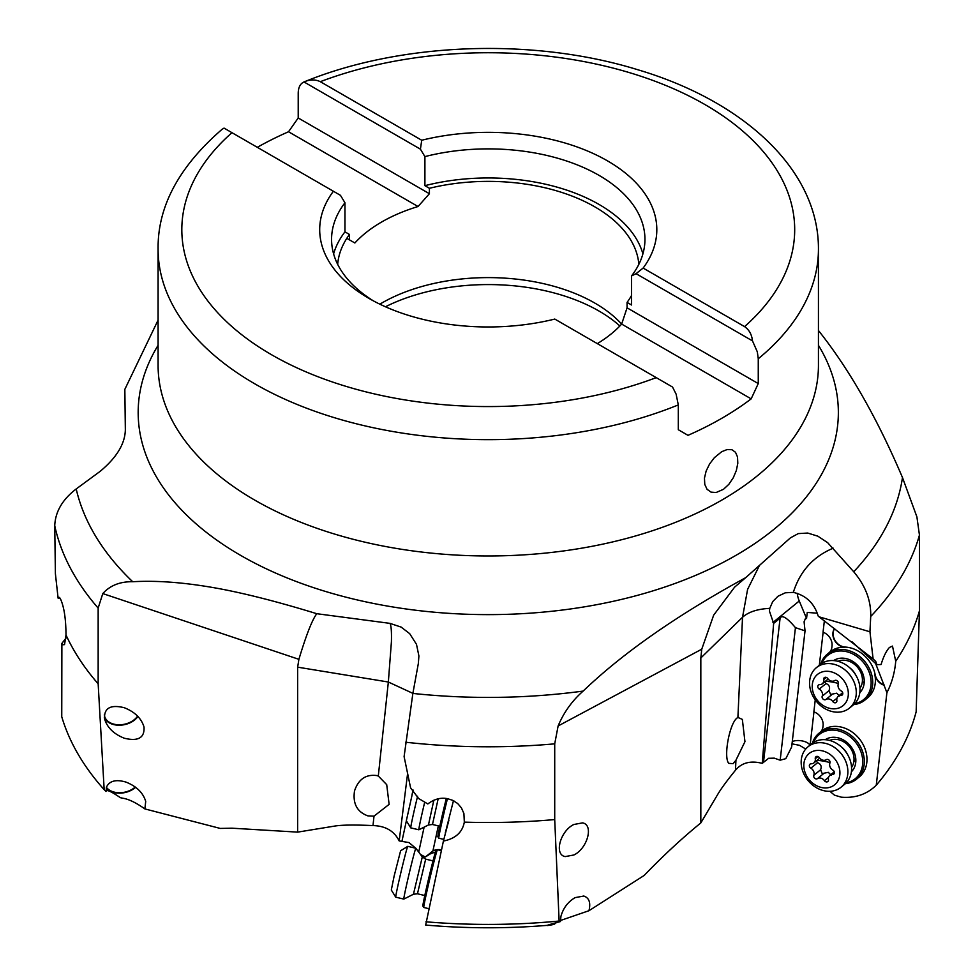 <?xml version="1.0" encoding="UTF-8"?>
<svg xmlns="http://www.w3.org/2000/svg" width="974" height="974" viewBox="0 0 974 974"><rect width="100%" height="100%" fill="white"/><g stroke="black" fill="none" stroke-linecap="round" stroke-linejoin="round"><path stroke-width="1.46" d="M158.092 320.117L124.842 389.332L125.342 429.899C125.001 443.852 116.588 457.695 100.091 471.392L76.203 488.96C62.482 499.455 55.323 511.703 54.739 525.716L55.396 573.686L58.099 598.158L60.096 598.267M54.739 525.716A436.863 252.217 0 0 0 98.155 608.08L102.794 593.58C110.111 585.447 120.082 581.502 132.708 581.734C157.618 580.285 186.448 582.598 219.223 588.661C246.812 593.848 279.331 602.2 316.781 613.705L389.941 623.36L401.166 627.11L409.677 633.648L416.495 644.338L418.905 655.977L418.333 663.55L412.866 693.427L404.1 756.591L410.59 787.832L418.625 798.497L427.829 803.952C434.307 799.009 440.942 797.28 447.736 798.741L452.727 800.348L457.634 803.477L461.408 807.836L463.904 813.534L464.318 822.129C462.443 832.332 455.467 838.638 443.401 841.061L425.675 925.056M405.634 742.225A436.863 252.217 0 0 0 554.717 743.844L558.114 725.971C563.8 712.384 572.14 700.744 583.158 691.077C622.934 652.957 677.113 615.154 745.694 577.655L790.425 537.855L798.254 533.606L807.714 533.046L817.856 536.187L827.681 542.688L853.723 571.762C865.484 585.703 871.146 600.605 870.719 616.457A436.863 252.217 0 0 0 919.444 535.103L916.899 516.865L902.472 477.528C877.306 418.418 849.438 369.572 818.842 331.002L818.44 330.576M870.719 616.457L869.952 631.785L873.118 658.984L875.723 661.37L876.917 664.682L881.08 664.524C883.43 656.72 886.218 651.034 889.432 647.466L892.488 646.091L895.727 661.261C894.753 672.644 891.807 683.115 886.912 692.66L875.589 663.464M919.444 535.103L919.444 610.832A436.863 252.217 180 0 1 895.727 661.261M873.118 658.984L819.061 616.81L869.952 631.785M852.092 641.842L876.917 664.682M833.22 548.179C813.241 556.556 799.946 571.288 793.335 592.375C806.009 595.37 814.288 603.259 818.172 616.031L819.061 616.81M797.243 593.324A26.115 21.331 -129.2 0 0 799.264 600.995L806.557 618.478L805.291 618.855L804.086 621.814L805.035 630.848L791.655 746.961L785.811 758.649L780.174 760.195L774.245 758.149L768.608 758.308L762.24 763.36C750.65 760.39 741.738 762.691 735.467 770.239C726.921 780.758 720.991 788.83 717.704 794.455L700.83 822.92C682.287 838.005 663.379 855.525 644.131 875.48L588.953 910.714C590.889 902.728 589.16 897.833 583.779 896.031L575.11 897.626C567.939 901.851 563.216 908.097 560.927 916.376L560.464 921.55L559.125 921.039L554.717 819.572A436.863 252.217 180 0 1 464.318 822.129M759.586 565.212L747.594 589.392L742.529 617.273C748.495 611.928 757.577 608.969 769.764 608.373L769.423 611.051L773.636 623.421L780.101 618.149C781.964 614.57 787.089 617.735 795.441 627.658L805.035 630.848M769.764 608.373L772.711 601.603L777.983 596.246L785.3 592.801L793.335 592.375M919.444 610.832L916.144 711.824A432.724 249.831 180 0 1 876.259 785.202L886.912 692.66M876.259 785.202C866.921 794.334 855.269 798.327 841.329 797.182L834.487 795.174L829.897 791.302M883.832 685.148A11.871 9.691 50.8 0 1 874.859 674.751A29.67 24.24 50.8 0 1 867.615 697.871L864.961 700.038A29.67 24.24 -129.2 0 0 872.631 684.832A29.67 24.24 -129.2 0 0 848.537 650.535A29.67 24.24 -129.2 0 0 827.437 654.053A29.67 24.24 -129.2 0 0 820.753 664.122M815.25 699.856L813.862 711.872A11.871 9.691 50.8 0 1 823.079 725.74L822.957 726.774A11.871 9.691 50.8 0 1 820.826 731.705M819.037 733.179L821.691 731.011A29.67 24.24 50.8 0 1 842.79 727.493A29.67 24.24 50.8 0 1 865.399 749.846A29.67 24.24 50.8 0 1 859.214 776.996L856.56 779.163A29.67 24.24 -129.2 0 0 864.23 763.945A29.67 24.24 -129.2 0 0 840.136 729.66A29.67 24.24 -129.2 0 0 819.037 733.179A29.67 24.24 -129.2 0 0 812.353 743.247M792.02 743.856L799.557 745.329L805.705 749.03M809.881 745.232A10.093 4.553 6.6 0 0 809.759 744.976A10.093 4.553 6.6 0 0 802.235 740.934A10.093 4.553 6.6 0 0 792.276 741.579M415.752 848.244L409.007 842.583L399.182 840.915C394.227 831.017 385.497 825.903 372.993 825.587C354.28 824.722 341.399 824.905 334.338 826.135L297.642 832.125L232.031 828.192L220.221 828.424L144.882 808.919L145.71 801.407C143.093 792.726 136.518 786.298 125.987 782.098C116.21 779.212 109.745 780.771 106.629 786.773L105.996 791.497L104.169 789.646L98.155 683.809A436.863 252.217 180 0 1 66.001 634.975L64.54 644.618L62.75 644.776L61.886 643.4L61.752 716.754A432.724 249.831 180 0 0 104.169 789.646M435.463 852.019L430.411 853.796L425.285 857.035L420.451 854.417M745.694 577.655L734.603 587.164L713.674 615.13L701.755 649.195L700.83 657.961L700.83 822.92M554.717 743.844L554.717 819.572M573.869 854.989L565.2 856.584C553.816 854.722 560.233 830.944 573.869 824.479L582.549 822.884C593.933 824.735 587.505 848.524 573.869 854.989M547.753 925.3L554.011 924.411L556.3 922.707M554.011 924.411C542.981 926.578 545.123 925.629 560.464 921.55M560.427 920.515L588.953 910.714M448.868 820.303L443.401 841.061M559.125 921.039A432.724 249.831 180 0 1 425.93 921.806M445.276 833.05L453.446 800.701M454.03 801.005A10.093 4.066 14 0 1 453.373 801.03M737.902 717.436L742.346 719.384L744.952 741.677L735.942 760.195L733.13 763.653L728.759 763.348C723.256 757.163 729.538 723.207 737.16 717.948L737.902 717.436L742.529 617.273L700.842 657.961M762.24 763.36L773.636 623.421M385.448 306.773A156.692 90.46 180 0 1 599.059 311.071A156.692 90.46 180 0 1 619.89 325.961M631.566 295.439A150.751 87.039 180 0 1 627.061 302.403L627.061 307.821L621.656 324.086A150.751 87.039 0 0 0 594.858 303.097A150.751 87.039 0 0 0 379.848 304.168M642.913 253.885A156.692 90.46 0 0 0 599.059 204.455A156.692 90.46 0 0 0 424.908 185.681L429.412 188.286A150.751 87.039 180 0 1 594.858 206.878A150.751 87.039 180 0 1 638.847 264.344M627.061 307.821L758.259 383.573L751.161 398.865L621.656 324.086A150.751 87.039 180 0 1 597.33 343.627M421.73 140.244A168.563 97.315 180 0 1 607.447 160.844A168.563 97.315 180 0 1 643.132 268.069L744.562 326.619A306.433 176.915 0 0 0 705.115 104.656A306.433 176.915 0 0 0 320.3 81.682L421.73 140.244L420.415 149.168L424.908 156.607A156.692 90.46 180 0 1 599.059 175.381A156.692 90.46 180 0 1 644.946 239.348A156.692 90.46 180 0 1 631.566 275.922L631.566 305.008L627.061 302.403M424.908 156.607L424.908 185.681M420.415 149.168L303.985 81.95C300.248 83.667 298.324 87.392 298.214 93.163L298.214 117.976L288.523 131.758A330.174 190.624 0 0 0 257.306 147.317M429.412 188.286L429.412 193.716L298.214 117.976M346.805 238.338L354.865 242.989L349.471 239.872L349.471 234.454A150.751 87.039 180 0 0 337.674 264.344M354.865 242.989A150.751 87.039 180 0 1 418.029 206.525L288.523 131.758M429.412 193.716L418.029 206.525M744.562 326.619C749.152 329.772 751.794 334.532 752.488 340.888L757.322 351.87L758.259 358.761A330.174 190.624 0 0 0 818.44 249.04L818.44 365.347A330.174 190.624 180 0 1 814.714 393.873A330.174 190.624 180 0 1 591.364 546.438A330.174 190.624 180 0 1 254.798 500.137A330.174 190.624 180 0 1 161.806 393.873A330.174 190.624 180 0 1 158.092 365.347L158.092 249.04A330.174 190.624 0 0 0 254.616 383.719A330.174 190.624 0 0 0 254.798 383.829A330.174 190.624 0 0 0 678.306 404.916L678.306 429.729L687.997 435.329A330.174 190.624 0 0 0 751.161 398.865M320.3 81.682C315.284 79.284 309.842 79.369 303.985 81.95L304.29 81.828C401.093 42.199 533.618 37.487 637.702 69.714C743.515 101.065 818.781 169.805 818.44 249.04M631.566 275.922L636.059 273.67L643.132 268.069M752.488 340.888L636.059 273.67M758.259 358.761L758.259 383.573M721.734 451.68L727.213 449.525L731.961 449.732L735.516 452.301L737.525 457.001L737.805 463.307L736.344 470.503L733.264 477.796L728.844 484.309L723.524 489.289L716.109 492.515L711.02 492.126L707.075 489.313L704.786 484.455L704.458 478.124L706.138 471.039L709.583 463.977L714.38 457.67L721.734 451.68M158.092 249.04C157.557 206.671 178.875 166.761 222.072 129.311L224.044 128.105L333.388 191.245A168.563 97.315 180 0 0 369.073 298.47L369.073 298.47A168.563 97.315 180 0 0 554.79 319.07L672.535 387.043L676.114 394.129L678.306 404.916M349.471 234.454L344.954 231.849L344.954 202.762L340.462 195.336L333.388 191.245M344.954 231.849A156.692 90.46 0 0 0 333.607 253.885M373.419 300.893A156.692 90.46 180 0 1 331.574 239.348A156.692 90.46 180 0 1 344.954 202.762M376.67 775.548L378.302 776.022L386.715 784.667L389.125 804.366L374.004 816.151L367.892 815.883C357.117 811.963 352.649 803.647 354.512 790.949C358.395 779.31 365.786 774.172 376.67 775.548M102.794 593.58L298.896 659.325L297.642 667.166L297.642 832.125M98.155 608.08L98.155 683.809M124.295 738.219C113.775 734.031 107.201 727.59 104.571 718.909C103.901 708.074 110.476 704.348 124.295 707.721C134.826 711.909 141.4 718.349 144.018 727.03C144.7 737.866 138.125 741.591 124.295 738.219M144.882 808.919C136.056 802.698 128.702 799.13 122.846 798.23L120.423 797.706C110.89 791.241 106.081 789.171 105.996 791.497M106.227 788.027A18.396 12.772 167.6 0 0 121.713 793.055A18.396 12.772 167.6 0 0 135.654 787.296M66.135 637.946L61.886 643.4M66.001 634.975C65.928 621.327 64.601 610.661 62.044 602.955C60.315 597.744 59 596.137 58.099 598.158L59.012 597.354M298.896 659.325C306.25 634.938 312.216 619.732 316.781 613.705M297.642 667.166L388.346 682.019L391.414 641.756C391.682 631.578 391.195 625.454 389.941 623.36M407.607 773.49L399.182 840.915M441.502 849.864A10.093 6.173 12.2 0 0 432.894 851.008L425.285 857.035M438.337 825.879L432.894 851.008M428.767 908.669L423.775 907.476A29.67 0.755 -76.7 0 1 423.751 907.464A29.67 0.755 -76.7 0 1 425.979 895.532A29.67 0.755 -76.7 0 1 435.707 855.209A29.67 0.755 -76.7 0 1 437.448 849.742A29.67 0.755 -76.7 0 1 437.472 849.73L441.332 850.643M423.751 907.464L422.874 906.039A28.489 0.731 -76.7 0 1 425.005 894.582A28.489 0.731 -76.7 0 1 434.355 855.878A28.489 0.731 -76.7 0 1 436.023 850.619L437.448 849.742M418.71 852.092L424.116 827.145M443.803 839.381L438.799 838.188A29.67 0.755 -76.7 0 1 438.775 838.176A29.67 0.755 -76.7 0 1 441.003 826.232A29.67 0.755 -76.7 0 1 447.443 798.68M438.775 838.176L437.898 836.751A28.489 0.731 -76.7 0 1 440.029 825.282A28.489 0.731 -76.7 0 1 446.299 798.497M135.276 787.016A17.8 12.358 -12.4 0 1 121.726 792.641A17.8 12.358 -12.4 0 1 106.422 787.357M137.59 716.109A17.8 12.358 -12.4 0 1 121.446 724.693A17.8 12.358 -12.4 0 1 104.535 715.951A17.8 12.358 -12.4 0 1 104.352 714.648M104.315 717.302A18.396 12.772 167.6 0 0 121.433 725.119A18.396 12.772 167.6 0 0 137.943 716.474M806.557 618.478L807.251 612.427L817.356 613.194M824.369 620.767L823.042 632.211A11.871 9.691 50.8 0 1 832.027 646.006L831.893 647.15A11.871 9.691 50.8 0 1 829.495 652.373M827.437 654.053L830.091 651.886A29.67 24.24 50.8 0 1 845.006 647.296A11.871 9.691 50.8 0 1 842.534 646.858A11.871 9.691 50.8 0 1 834.633 628.449M834.706 628.498A11.871 9.691 -129.2 0 0 842.802 646.639A11.871 9.691 -129.2 0 0 845.274 647.077A29.67 24.24 50.8 0 1 851.459 648.148A29.67 24.24 50.8 0 1 875.115 674.532A11.871 9.691 -129.2 0 0 884.197 684.966M823.127 632.248L819.329 665.266M813.947 711.909L810.137 745.037M845.347 783.68A29.67 24.24 -129.2 0 0 856.56 779.163M846.309 782.767A28.489 23.266 -129.2 0 0 862.647 764.066A28.489 23.266 -129.2 0 0 839.503 731.145A28.489 23.266 -129.2 0 0 813.448 742.492M825.221 739.704A20.771 16.96 50.8 0 1 845.785 741.494A20.771 16.96 50.8 0 1 855.769 762.045A20.771 16.96 -129.2 0 1 851.398 771.798M829.592 740.435A17.8 14.537 50.8 0 1 839.527 739.996A17.8 14.537 50.8 0 1 853.979 760.572A17.8 14.537 50.8 0 1 851.556 767.366M780.174 760.195L795.441 627.658M853.748 704.567A29.67 24.24 -129.2 0 0 864.961 700.038M854.709 703.642A28.489 23.266 -129.2 0 0 871.048 684.953A28.489 23.266 -129.2 0 0 847.916 652.032A28.489 23.266 -129.2 0 0 821.849 663.379M833.622 660.591A20.771 16.96 50.8 0 1 854.198 662.369A20.771 16.96 50.8 0 1 864.169 682.932A20.771 16.96 -129.2 0 1 859.799 692.672M837.993 661.322A17.8 14.537 50.8 0 1 847.928 660.871A17.8 14.537 50.8 0 1 862.38 681.447A17.8 14.537 50.8 0 1 859.957 688.241M816.419 667.64L820.132 664.609A26.115 21.331 50.8 0 1 838.699 661.516A26.115 21.331 50.8 0 1 858.593 681.179A26.115 21.331 50.8 0 1 853.151 705.079L849.438 708.11A26.115 21.331 -129.2 0 0 854.88 684.211A26.115 21.331 -129.2 0 0 834.986 664.548A26.115 21.331 -129.2 0 0 816.419 667.64A26.115 21.331 -129.2 0 0 810.965 691.54A26.115 21.331 -129.2 0 0 830.871 711.203A26.115 21.331 -129.2 0 0 849.438 708.11M828.679 708.074A20.174 16.485 -129.2 0 0 848.257 695.326A20.174 16.485 -129.2 0 0 831.869 672.011A20.174 16.485 -129.2 0 0 812.292 684.759A20.174 16.485 -129.2 0 0 828.679 708.074M826.135 677.356A2.569 2.094 50.8 0 1 827.705 678.513A5.527 4.505 -129.2 0 0 831.066 680.996A5.527 4.505 -129.2 0 0 834.694 680.57A2.569 2.094 50.8 0 1 838.322 683.906A5.527 4.505 -129.2 0 0 841.293 691.004A2.569 2.094 50.8 0 1 840.891 695.436A5.527 4.505 -129.2 0 0 838.237 696.3A5.527 4.505 -129.2 0 0 836.861 700.489A2.569 2.094 50.8 0 1 832.843 701.572A5.527 4.505 -129.2 0 0 829.471 699.089A5.527 4.505 -129.2 0 0 825.855 699.515A2.569 2.094 50.8 0 1 822.214 696.179A5.527 4.505 -129.2 0 0 819.256 689.068A2.569 2.094 50.8 0 1 819.645 684.649A5.527 4.505 -129.2 0 0 822.312 683.785A5.527 4.505 -129.2 0 0 823.675 679.596A2.569 2.094 50.8 0 1 826.135 677.356M839.612 696.057L836.678 693.196L830.603 694.462L828.984 690.651C830.323 687.34 829.337 684.966 826.025 683.553L824.114 681.167M808.018 746.766L811.732 743.734A26.115 21.331 50.8 0 1 830.298 740.63A26.115 21.331 50.8 0 1 850.192 760.304A26.115 21.331 50.8 0 1 844.75 784.204L841.037 787.236A26.115 21.331 -129.2 0 0 846.479 763.336A26.115 21.331 -129.2 0 0 826.585 743.661A26.115 21.331 -129.2 0 0 808.018 746.766A26.115 21.331 -129.2 0 0 802.564 770.665A26.115 21.331 -129.2 0 0 822.47 790.328A26.115 21.331 -129.2 0 0 841.037 787.236M820.278 787.187A20.174 16.485 -129.2 0 0 839.856 774.452A20.174 16.485 -129.2 0 0 823.456 751.137A20.174 16.485 -129.2 0 0 803.891 763.872A20.174 16.485 -129.2 0 0 820.278 787.187M817.734 756.469A2.569 2.094 50.8 0 1 819.304 757.626A5.527 4.505 -129.2 0 0 822.665 760.122A5.527 4.505 -129.2 0 0 826.293 759.683A2.569 2.094 50.8 0 1 829.921 763.032A5.527 4.505 -129.2 0 0 832.88 770.13A2.569 2.094 50.8 0 1 832.49 774.561A5.527 4.505 -129.2 0 0 829.836 775.426A5.527 4.505 -129.2 0 0 828.46 779.602A2.569 2.094 50.8 0 1 824.442 780.698A5.527 4.505 -129.2 0 0 821.07 778.202A5.527 4.505 -129.2 0 0 817.442 778.64A2.569 2.094 50.8 0 1 813.814 775.292A5.527 4.505 -129.2 0 0 810.855 768.194A2.569 2.094 50.8 0 1 811.245 763.762A5.527 4.505 -129.2 0 0 813.911 762.898A5.527 4.505 -129.2 0 0 815.275 758.722A2.569 2.094 50.8 0 1 817.734 756.469M831.199 775.17L828.277 772.321L822.202 773.587L820.583 769.777C821.922 766.453 820.924 764.091 817.624 762.679L815.713 760.28M424.713 802.126A26.115 0.67 103.3 0 0 418.832 829.787A26.115 0.67 103.3 0 0 418.844 829.787L410.748 827.876A26.115 0.67 -76.7 0 1 410.736 827.863A26.115 0.67 -76.7 0 1 417.603 796.196M410.736 827.863L406.341 820.717L413.171 790.121M422.302 856.913L415.874 848.281A26.115 0.67 103.3 0 0 415.861 848.269A26.115 0.67 103.3 0 0 414.315 853.09A26.115 0.67 103.3 0 0 407.351 881.433A26.115 0.67 103.3 0 0 403.808 899.087A26.115 0.67 103.3 0 0 403.82 899.087L413.439 894.254L417.456 893.779L425.675 859.141L422.302 856.913L413.439 894.254M403.808 899.087L395.724 897.164A26.115 0.67 -76.7 0 1 395.712 897.151A26.115 0.67 -76.7 0 1 399.34 879.205A26.115 0.67 -76.7 0 1 406.231 851.166A26.115 0.67 -76.7 0 1 407.765 846.357A26.115 0.67 -76.7 0 1 407.777 846.345L415.861 848.269M395.712 897.151L391.317 890.017L394.117 876.137L400.618 850.765L407.765 846.357M158.092 345.307A350.092 202.117 0 0 0 240.712 555.423A350.092 202.117 0 0 0 674.86 583.523A350.092 202.117 0 0 0 818.44 345.307M132.708 581.734A415.667 239.981 180 0 1 76.203 488.96M583.158 691.077A415.667 239.981 180 0 1 412.866 693.427M902.472 477.528A415.667 239.981 180 0 1 853.723 571.762M772.966 622.447L799.264 600.995M558.114 725.971L701.755 649.195M735.942 760.195L735.467 770.239M231.958 132.683A306.433 176.915 0 0 0 271.417 354.658A306.433 176.915 0 0 0 656.22 377.632M374.004 816.151L372.993 825.587M412.879 693.366L388.346 682.019L378.302 776.022M413.049 789.999L412.063 794.553M406.377 820.79L402.006 840.988M853.979 760.572A35.612 15.754 -175 0 1 855.769 762.045M780.101 618.149L763.555 761.692M862.38 681.447A35.612 15.754 -175 0 1 864.169 682.932M855.915 675.311A17.8 14.537 -129.2 0 0 849.852 667.872M826.342 677.429L823.675 679.596M826.025 683.553L819.256 689.068M828.984 690.651L822.214 696.179M832.612 693.999L825.855 699.515M836.983 698.188L832.843 701.572M842.766 693.914L840.891 695.436M825.428 681.24A28.112 12.431 -175 0 1 838.322 683.468M847.514 754.424A17.8 14.537 -129.2 0 0 841.451 746.997M817.941 756.542L815.275 758.722M817.624 762.679L810.855 768.194M820.583 769.777L813.814 775.292M824.211 773.113L817.442 778.64M828.582 777.313L824.442 780.698M834.365 773.027L832.49 774.561M817.028 760.353A28.112 12.431 -175 0 1 829.921 762.593A28.112 12.431 -175 0 1 830.031 762.63M439.834 826.232L432.48 824.491L438.154 798.838M433.844 800.202L428.463 824.966L432.48 824.491M548.021 925.3C507.405 928.66 466.802 928.599 426.21 925.105M828.119 679.048L822.312 683.785M842.668 692.684L838.237 696.3M819.718 758.162L813.911 762.898M834.268 771.81L829.836 775.426M428.463 824.966L418.844 829.787M433.028 860.882L425.675 859.141M424.81 895.532L417.456 893.779"/></g></svg>
